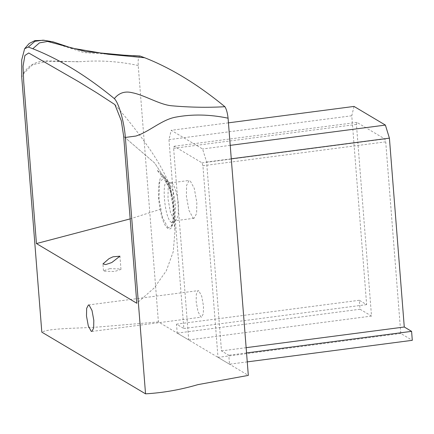 <?xml version="1.0" encoding="UTF-8"?>
<svg xmlns="http://www.w3.org/2000/svg" width="434" height="434" viewBox="0 0 434 434"><rect width="100%" height="100%" fill="white"/><g stroke="black" fill="none" stroke-linecap="round" stroke-linejoin="round"><path stroke-width="0.33" stroke-dasharray="2.17 1.63" d="M354.025 106.428L351.773 115.764L366.638 304.625L359.319 300.274L360.025 309.23L177.218 333.117L188.719 339.952L173.638 148.319L174.132 146.274L202.038 162.869L202.917 165.728L217.998 357.366L229.499 364.202L228.794 355.245L221.476 350.894L206.611 162.034L202.591 148.971L171.224 130.314L168.972 139.645L183.837 328.511L176.513 324.16L177.218 333.117M359.319 300.274L176.513 324.16M366.638 304.625L183.837 328.511M351.773 115.764L168.972 139.645M228.441 122.838L171.224 130.314M230.215 145.357L202.591 148.971M231.273 158.811L206.611 162.034M246.138 347.672L221.476 350.894M246.55 352.929L228.794 355.245M247.255 361.885L229.499 364.202M360.025 309.23L371.52 316.071L356.439 124.433L356.932 122.388L384.839 138.983L385.717 141.842L400.799 333.48L412.3 340.321M400.799 333.48L217.998 357.366M385.717 141.842L202.917 165.728M384.839 138.983L202.038 162.869M356.932 122.388L174.132 146.274M356.439 124.433L173.638 148.319M371.52 316.071L188.719 339.952M109.818 268.641L103.476 270.756L103.813 271.169L114.625 271.5L120.967 269.378L120.63 268.971L109.818 268.641M167.985 227.736L162.452 217.456L159.007 198.539L159.669 182.058L164.047 177.68L164.839 178.298L169.982 189.305L173.03 206.877L173.095 218.606L171.153 226.597L167.985 227.736M171.582 222.55C164.318 219.295 160.933 176.334 168.376 181.83L169.298 182.622L173.334 191.752L175.683 205.58L174.349 221.275L171.582 222.55M171.723 183.105C174.246 183.81 177.929 195.783 178.417 204.875L178.206 215.779L175.705 220.673L174.663 220.429L170.535 212.768L167.963 198.658L168.191 187.7L170.719 182.86L171.723 183.105M193.076 218.025L194.079 218.269L196.613 213.43L196.835 202.472L194.269 188.361L190.141 180.701L189.137 180.452L186.609 185.291L186.381 196.255L188.953 210.36L193.076 218.025M198.805 290.807L198.105 290.634L196.331 294.019L196.173 301.695L197.975 311.569L200.861 316.934L201.566 317.108L203.334 313.717L203.492 306.046L201.696 296.172L198.805 290.807M160.168 209.362C163.96 230.991 172.965 236.318 173.54 217.277C173.812 211.011 173.307 204.24 172.038 196.965C170.177 187.173 167.801 180.631 164.915 177.349C159.235 170.719 156.321 190.38 160.168 209.362L130.178 218.882M173.54 217.277L174.983 230.655L173.258 251.66L166.32 270.767L154.173 287.964L136.819 303.257M114.901 104.605C128.996 120.766 141.023 136.233 150.994 151.005C160.526 164.991 167.974 179.931 170.188 186.946L172.038 196.965L170.188 186.946L154.754 163.119L123.685 136.417L154.754 163.119L170.182 186.94L172.851 198.718C173.605 204.36 174.316 215.009 174.983 230.655M140.28 56.078C138.571 56.035 137.887 59.176 138.218 65.501L158.399 321.925L248.319 375.394M158.399 321.925L100.628 326.818C80.54 328.511 50.436 327.833 41.816 332.151M132.544 55.812L83.789 52.557L47.165 40.78L43.118 40.167M138.218 65.501C119.247 61.406 100.178 60.125 81.006 61.666L46.693 61.52L32.501 64.796L22.937 74.339L21.754 77.225M103.476 270.756L102.939 263.943M120.967 269.378L119.93 256.19M164.839 178.298L169.021 182.334M171.153 226.597L174.159 221.622M169.298 182.622L170.763 182.855M174.349 221.275L175.705 220.673M170.719 182.86L189.137 180.452M194.079 218.269L175.661 220.678M91.883 331.44L201.566 317.108M88.422 304.966L198.105 290.634M164.589 177.039L156.967 170.036L163.705 178.352L168.934 187.298L171.745 195.408M47.165 40.78L44.442 40.291M78.435 61.812L49.009 60.879C37.069 60.38 28.378 64.867 22.937 74.339"/><path stroke-width="0.65" d="M247.255 361.885L412.3 340.321L411.595 331.359L404.276 327.008L389.412 138.148L385.392 125.084L354.025 106.428L228.441 122.838M385.392 125.084L230.215 145.357M389.412 138.148L231.273 158.811M404.276 327.008L246.138 347.672M411.595 331.359L246.55 352.929M112.997 256.803L119.93 256.19L111.777 262.537L105.717 264.572L102.939 263.943L109.032 258.648L112.997 256.803M89.127 305.14L92.013 310.505L93.815 320.379L93.657 328.05L91.883 331.44L91.183 331.267L88.292 325.901L86.496 316.028L86.654 308.352L88.422 304.966L89.127 305.14M130.178 218.882L36.44 243.566L23.713 81.82L23.062 66.283L24.884 55.514L28.725 52.981L78.483 81.603L96.636 92.724L114.901 104.605L121.308 120.75L123.685 136.417L136.819 303.257L36.44 243.566M41.816 332.151L145.542 393.833L125.361 137.442C124.222 122.008 118.786 102.853 114.343 98.616C86.681 75.847 59.496 59.219 32.789 48.744L28.329 47.051L24.635 48.689L21.7 60L21.754 77.225L41.816 332.151M145.542 393.833C162.929 392.835 180.37 389.775 197.871 384.643L248.319 375.394L228.078 118.184C227.476 112.927 226.423 109.102 224.915 106.715C197.698 84.37 170.953 68.046 144.668 57.744L139.987 56.019L123.847 55.161L85.834 51.613L47.561 41.442L39.396 42.901L32.789 48.744M228.078 118.184C209.72 114.354 192.17 114.023 175.434 117.191C161.508 119.822 149.166 131.882 135.885 136.048L125.361 137.442M224.915 106.715C207.517 107.697 189.761 107.382 171.647 105.777C159.631 104.713 144.717 95.154 132.31 92.74C124.992 90.88 119.003 92.838 114.343 98.616M144.668 57.744L108.012 54.239L71.979 48.152L53.111 41.848L43.118 40.167L34.932 41.301L28.329 47.051M140.28 56.078L133.374 55.845M24.635 48.689L29.186 43.487L34.801 40.644L44.442 40.291"/></g></svg>
